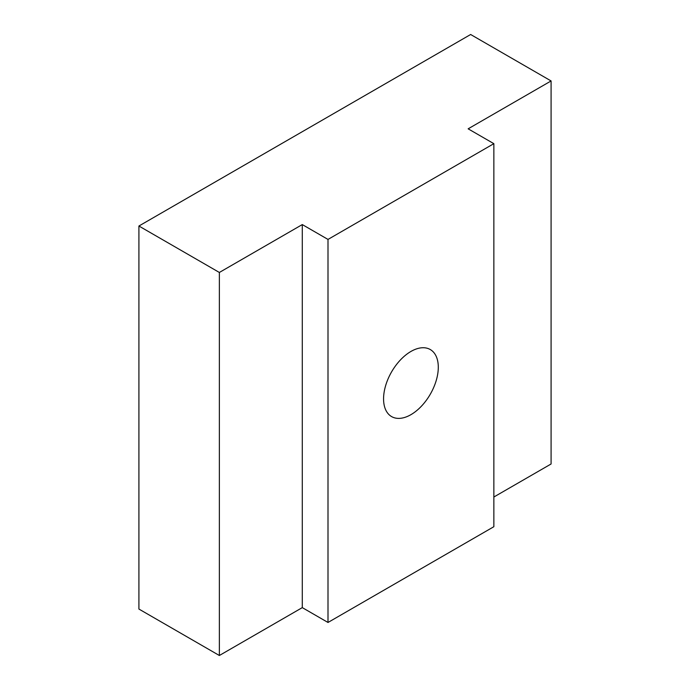 <?xml version="1.0" encoding="UTF-8"?>
<svg xmlns="http://www.w3.org/2000/svg" width="690" height="690" viewBox="0 0 690 690"><rect width="100%" height="100%" fill="white"/><g stroke="black" fill="none" stroke-linecap="round" stroke-linejoin="round"><path stroke-width="1.03" d="M410.93 414.664A38.7 22.347 120 0 0 436.209 380.561A38.7 22.347 120 0 0 430.284 349.545A38.7 22.347 120 0 0 410.93 351.46A38.7 22.347 120 0 0 385.65 385.572A38.7 22.347 120 0 0 391.575 416.579A38.7 22.347 120 0 0 410.93 414.664M493.859 497.016L551.086 463.982L551.086 80.946L470.64 34.5L138.914 226.018L138.914 609.054L219.36 655.5L302.289 607.623L328 622.466L493.859 526.703L493.859 143.667L468.148 128.823L551.086 80.946M138.914 226.018L219.36 272.464L219.36 655.5M219.36 272.464L302.289 224.578L302.289 607.623M302.289 224.578L328 239.421L328 622.466M328 239.421L493.859 143.667"/></g></svg>
